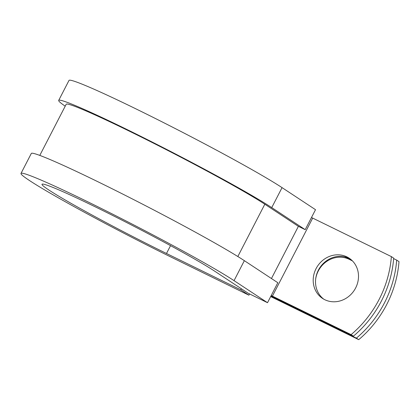 <?xml version="1.0" encoding="UTF-8"?>
<svg xmlns="http://www.w3.org/2000/svg" width="420" height="420" viewBox="0 0 420 420"><rect width="100%" height="100%" fill="white"/><g stroke="black" fill="none" stroke-linecap="round" stroke-linejoin="round"><path stroke-width="0.63" d="M355.63 287.978A24.124 21.992 -56.6 0 0 349.125 258.158A24.124 21.992 -56.6 0 0 316.071 268.622A24.124 21.992 -56.6 0 0 322.576 298.442A24.124 21.992 -56.6 0 0 355.63 287.978M350.259 258.962A24.124 21.992 -56.6 0 0 318.392 270.149A24.124 21.992 -56.6 0 0 323.762 299.166M271.063 295.822A13.503 0.646 27.3 0 0 274.727 297.654L353.414 336.157A105.493 96.164 123.4 0 0 393.687 258.127L391.372 256.599L312.685 218.096A6.752 0.32 27.3 0 1 311.488 217.502M353.414 336.157L351.099 334.63L272.407 296.126A6.752 0.32 27.3 0 1 271.215 295.533M315.667 279.101A24.124 21.992 123.4 0 1 349.109 259.266L352.443 260.894M270.674 296.572L358.727 339.659A105.493 96.164 -56.6 0 0 399 261.628L396.685 260.101A105.493 96.164 -56.6 0 1 356.407 338.131L270.837 296.257M344.547 256.804A24.124 21.992 123.4 0 1 346.794 257.738L351.619 260.101M393.65 258.615L396.685 260.101M351.099 334.63A105.493 96.164 -56.6 0 0 391.372 256.599M358.727 339.659L356.407 338.131M39.795 155.405L66.197 104.26A116.251 5.554 27.3 0 1 150.397 141.608A116.251 5.554 27.3 0 1 264.821 204.22L298.289 226.28L305.209 229.666L315.52 209.69L282.051 187.63A124.693 5.959 27.3 0 0 159.322 120.472A124.693 5.959 27.3 0 0 69.006 80.414L58.695 100.391A124.693 5.959 27.3 0 1 149.011 140.448A124.693 5.959 27.3 0 1 271.74 207.606L305.209 229.666M234.045 280.644L267.514 302.705L277.825 282.728L244.351 260.668A124.693 5.959 27.3 0 0 121.627 193.51A124.693 5.959 27.3 0 0 31.311 153.447L21 173.423A124.693 5.959 27.3 0 1 111.316 213.486A124.693 5.959 27.3 0 1 234.045 280.644L244.351 260.668M170.536 245.648L166.493 253.481A101.062 4.83 27.3 0 1 42 184.265A101.062 4.83 27.3 0 1 115.201 216.731A101.062 4.83 27.3 0 1 214.667 271.163L248.136 293.223L267.514 302.705M166.493 253.481L240.786 289.832L248.897 295.176L174.605 258.825A124.693 5.959 27.3 0 1 21 173.423M65.21 106.176A124.693 5.959 27.3 0 1 58.695 100.391M248.897 295.176L249.548 293.911M241.343 288.745L240.786 289.832M272.407 296.126L312.685 218.096M271.451 278.528L298.394 226.333M237.825 256.52L264.821 204.22M346.794 257.738L349.109 259.266M271.74 207.606L282.051 187.63"/></g></svg>
